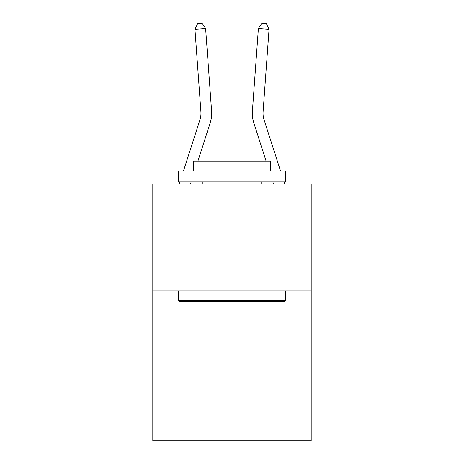 <?xml version="1.0" encoding="UTF-8"?>
<svg xmlns="http://www.w3.org/2000/svg" width="464" height="464" viewBox="0 0 464 464"><rect width="100%" height="100%" fill="white"/><g stroke="black" fill="none" stroke-linecap="round" stroke-linejoin="round"><path stroke-width="0.7" d="M311.199 290.963L311.199 440.8L152.801 440.8L152.801 183.935L311.199 183.935L311.199 290.963L152.801 290.963M200.906 111.754A21.408 21.408 -19.4 0 1 199.932 119.869L183.419 171.094L199.932 119.869A21.408 21.408 -26.4 0 0 200.906 111.754L194.944 29.29L197.745 23.507L202.014 23.2L205.616 28.519L211.584 110.983A32.109 32.109 160.6 0 1 210.117 123.151L197.838 161.246M179.278 183.935L179.968 181.795L179.278 183.935M280.581 171.094L264.068 119.869A21.408 21.408 19.4 0 1 263.094 111.754L269.056 29.29L258.384 28.519L252.416 110.983A32.109 32.109 -160.6 0 0 253.883 123.151L266.162 161.246M194.944 29.29L205.616 28.519L211.584 110.983M258.384 28.519L252.416 110.983L258.384 28.519L252.416 110.983L258.384 28.519L252.416 110.983L258.384 28.519L252.416 110.983L258.384 28.519L252.416 110.983L258.384 28.519L252.416 110.983L258.384 28.519L252.416 110.983L258.384 28.519L252.416 110.983L258.384 28.519L252.416 110.983L258.384 28.519L252.416 110.983L258.384 28.519L252.416 110.983L258.384 28.519L252.416 110.983L258.384 28.519L252.416 110.983L258.384 28.519L252.416 110.983L258.384 28.519L252.416 110.983L258.384 28.519L252.416 110.983L258.384 28.519L261.986 23.2L266.255 23.507L269.056 29.29M179.771 301.664L178.489 300.382L285.511 300.382L284.229 301.664L179.771 301.664M285.511 171.094L285.511 181.795L178.489 181.795L178.489 171.094L285.511 171.094M193.471 171.094L193.471 161.246L270.529 161.246L270.529 171.094M285.511 290.963L285.511 300.382M178.489 290.963L178.489 300.382M261.11 181.795L261.11 183.935M202.89 181.795L202.89 183.935M191.209 181.795L190.524 183.935M284.722 183.935L284.032 181.795M272.791 181.795L273.476 183.935"/></g></svg>
